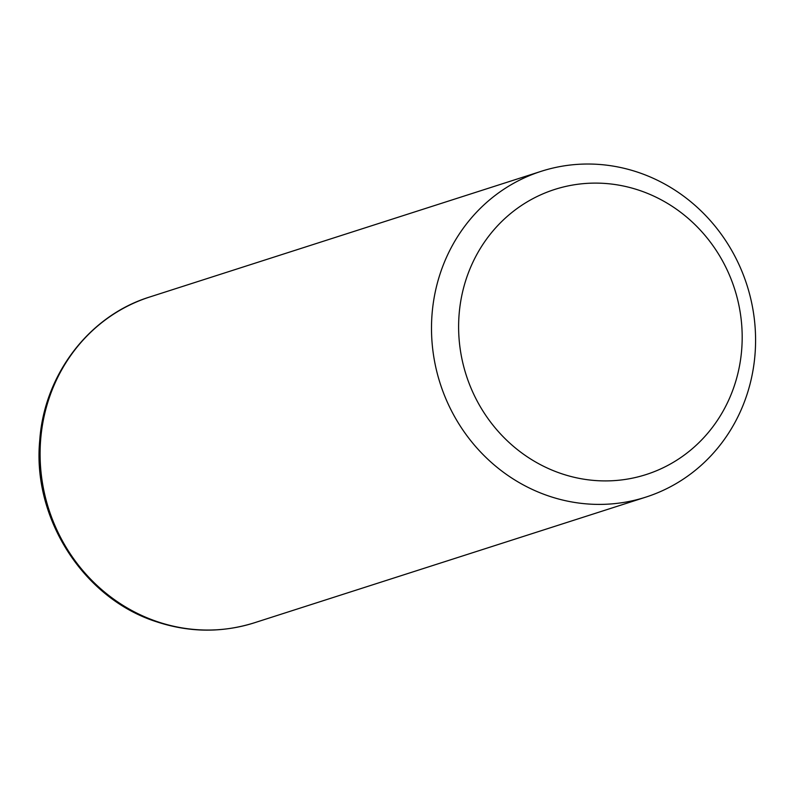 <?xml version="1.0" encoding="UTF-8"?>
<svg xmlns="http://www.w3.org/2000/svg" width="795" height="795" viewBox="0 0 795 795"><rect width="100%" height="100%" fill="white"/><g stroke="black" fill="none" stroke-linecap="round" stroke-linejoin="round"><path stroke-width="1.19" d="M548.947 496.09A171.094 161.087 -107.8 0 1 431.546 332.479A171.094 161.087 -107.8 0 1 541.236 171.303A171.094 161.087 -107.8 0 1 746.912 284.978A171.094 161.087 -107.8 0 1 645.838 497.123A171.094 161.087 -107.8 0 1 548.947 496.09M561.389 473.641A149.698 140.944 -107.8 0 1 501.864 221.378A149.698 140.944 -107.8 0 1 737.959 301.007A149.698 140.944 -107.8 0 1 561.389 473.641M157.539 621.74A171.094 161.087 -107.8 0 1 40.138 458.139A171.094 161.087 -107.8 0 1 149.828 296.962C89.358 315.536 44.252 374.544 39.75 440.291C32.098 518.33 83.644 598.655 156.536 621.769C189.349 632.582 221.984 632.919 254.43 622.773A171.094 161.087 -107.8 0 1 157.539 621.74M541.236 171.303L149.828 296.962M645.838 497.123L254.43 622.773"/></g></svg>
